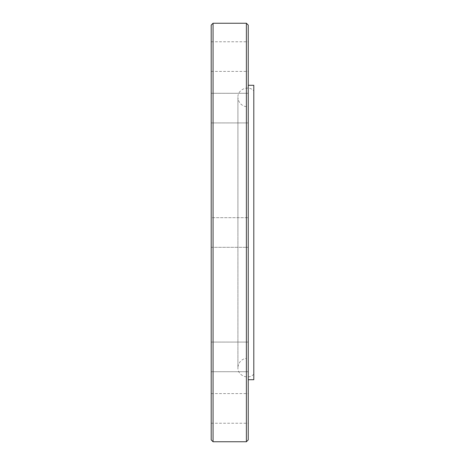 <?xml version="1.0" encoding="UTF-8"?>
<svg xmlns="http://www.w3.org/2000/svg" width="465" height="465" viewBox="0 0 465 465"><rect width="100%" height="100%" fill="white"/><g stroke="black" fill="none" stroke-linecap="round" stroke-linejoin="round"><path stroke-width="0.35" stroke-dasharray="2.33 1.74" d="M211.203 247.316L248.24 247.316L248.24 217.684L248.24 247.316L248.24 217.684L248.24 247.316L211.203 247.316L211.203 217.684L248.24 217.684L211.203 217.684L211.203 247.316M248.24 97.633L248.24 122.923L248.24 97.633M211.203 97.633L211.203 122.923L211.203 97.633M248.24 56.585L248.24 41.769L248.24 56.585M211.203 56.585L211.203 41.769L211.203 56.585M248.24 367.367L248.24 342.077L248.24 367.367M211.203 367.367L211.203 342.077L211.203 367.367M248.24 408.415L248.24 423.231L248.24 408.415M211.203 408.415L211.203 423.231L211.203 408.415M253.797 379.713L253.797 85.287M246.386 441.75L246.386 23.25M248.24 439.896L248.24 25.104M213.057 441.75L213.057 23.25M211.203 439.896L211.203 25.104M248.24 118.581L248.24 93.291L248.24 118.581M248.24 346.419L248.24 371.709L248.24 346.419M211.203 118.581L211.203 93.291L211.203 118.581M211.203 346.419L211.203 371.709L211.203 346.419M253.797 232.5L253.797 374.162L253.797 232.5M246.386 232.5L246.386 358.457L246.386 232.5M211.203 122.923L248.24 122.923L211.203 122.923M211.203 71.395L248.24 71.395M211.203 342.077L248.24 342.077L211.203 342.077M211.203 393.605L248.24 393.605M246.386 106.543C243.736 106.671 238.301 103.922 237.923 97.319L237.923 232.5L237.923 97.319C237.493 89.35 248.525 84.845 253.797 90.838M253.797 374.162C248.525 380.155 237.493 375.65 237.923 367.681L237.923 232.5L237.923 367.681C238.301 361.078 243.736 358.329 246.386 358.457M211.203 423.231L248.24 423.231M211.203 371.709L248.24 371.709L211.203 371.709M211.203 93.291L248.24 93.291L211.203 93.291M211.203 41.769L248.24 41.769"/><path stroke-width="0.7" d="M248.24 85.287L253.797 85.287L253.797 379.713L248.24 379.713M246.386 23.25L248.24 25.104L248.24 439.896L246.386 441.75L246.386 23.25L213.057 23.25L213.057 441.75L246.386 441.75M213.057 23.25L211.203 25.104L211.203 439.896L213.057 441.75"/></g></svg>
